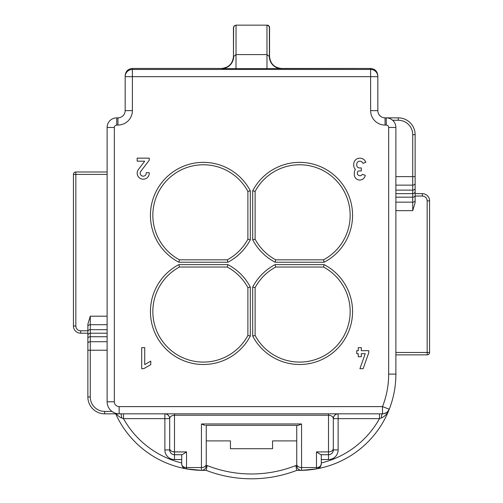 <?xml version="1.0" encoding="UTF-8"?>
<svg xmlns="http://www.w3.org/2000/svg" width="503" height="503" viewBox="0 0 503 503"><rect width="100%" height="100%" fill="white"/><g stroke="black" fill="none" stroke-linecap="round" stroke-linejoin="round"><path stroke-width="0.75" d="M179.458 259.818L227.287 259.818A50.533 50.533 0 0 0 247.891 239.214L247.891 191.392A50.533 50.533 0 0 0 167.644 179.571A50.533 50.533 0 0 0 179.458 259.818L178.861 262.226A52.941 52.941 0 0 1 165.94 177.867A52.941 52.941 0 0 1 250.299 190.788L247.891 191.392M250.299 287.043L250.299 336.067A52.941 52.941 0 0 1 165.94 348.988A52.941 52.941 0 0 1 178.861 264.628L179.458 267.036L227.287 267.036L179.458 267.036A50.533 50.533 0 0 0 167.644 347.29A50.533 50.533 0 0 0 247.891 335.47L247.891 287.641A50.533 50.533 0 0 0 227.287 267.036L227.884 264.628A52.941 52.941 0 0 1 250.299 287.043L247.891 287.641M252.701 287.043A52.941 52.941 0 0 1 275.116 264.628L275.713 267.036A50.533 50.533 0 0 0 255.109 287.641A50.533 50.533 0 0 1 275.713 267.036L323.542 267.036L324.139 264.628A52.941 52.941 0 0 1 337.06 348.988A52.941 52.941 0 0 1 252.701 336.067L252.701 287.043L255.109 287.641L255.109 335.47A50.533 50.533 0 0 0 335.356 347.29A50.533 50.533 0 0 0 323.542 267.036M275.116 262.226A52.941 52.941 0 0 1 252.701 239.812L252.701 190.788L255.109 191.392L255.109 239.214A50.533 50.533 0 0 0 275.713 259.818L323.542 259.818A50.533 50.533 0 0 0 335.356 179.571A50.533 50.533 0 0 0 255.109 191.392A50.533 50.533 0 0 1 335.356 179.571A50.533 50.533 0 0 1 323.542 259.818L324.139 262.226L275.116 262.226L275.713 259.818M87.868 333.212L87.868 335.62L87.868 331.389L87.868 333.212L80.65 333.212A7.218 7.218 0 0 1 73.432 325.994L73.432 174.396A2.408 2.408 0 0 1 75.84 171.988L107.12 171.988M395.88 202.149L412.724 202.149L412.724 193.642A2.408 2.408 0 0 0 415.132 191.241L415.132 176.628L415.132 193.642L422.35 193.642A7.218 7.218 0 0 1 429.568 200.86L429.568 352.465A2.408 2.408 0 0 1 427.16 354.867L395.88 354.867M296.732 470.374A125.731 125.731 0 0 1 206.243 470.374A125.731 125.731 0 0 0 296.732 470.374L299.625 470.374L296.732 470.374L295.827 465.558L296.739 465.558A4.81 4.81 0 0 0 301.203 470.362L301.555 470.355A96.255 96.255 0 0 0 395.88 374.119A96.255 96.255 0 0 1 389.247 409.241A7.218 7.218 0 0 1 382.525 413.824L119.154 413.824A12.034 12.034 0 0 1 107.12 401.79L107.12 127.473A9.626 9.626 0 0 1 116.746 117.847L117.947 117.847A7.218 7.218 0 0 0 125.165 110.629L125.165 76.67A7.218 7.218 180 0 1 132.383 69.452L132.383 110.629A14.436 14.436 0 0 1 117.947 125.065L116.746 125.065A2.408 2.408 0 0 0 114.338 127.473L114.338 401.79A4.81 4.81 0 0 0 119.154 406.606L382.525 406.606L389.247 409.241A96.255 96.255 0 0 1 317.355 468.727L316.469 468.89L316.469 451.914L320.851 454.731L328.503 454.731A4.81 4.81 0 0 0 333.313 449.921L333.313 418.634A4.81 4.81 0 0 1 338.129 413.824L338.129 449.921A9.626 9.626 0 0 1 328.503 459.547L321.285 459.547M206.243 470.374L203.375 470.374A96.255 96.255 0 0 1 201.797 470.362A4.81 4.81 0 0 0 206.261 465.558L207.148 465.558A120.921 120.921 0 0 0 295.827 465.558A120.921 120.921 0 0 1 207.148 465.558L206.243 470.374L207.148 465.558M301.555 423.966L301.555 467.551A4.81 3.402 180 0 1 296.739 464.15L296.739 440.898L272.557 440.898L272.557 448.714L230.443 448.714L230.443 440.898L206.261 440.898L206.261 464.15A4.81 3.402 180 0 1 201.445 467.551L201.445 423.966L301.555 423.966L298.147 425.375L205.859 425.375M181.715 459.547L174.497 459.547A9.626 9.626 0 0 1 164.871 449.921L169.687 449.921L169.687 418.634A4.81 4.81 0 0 0 164.871 413.824A4.81 4.81 0 0 1 165.254 413.837M383.299 413.78L385.317 413.259L387.461 411.875L389.247 409.241C387.882 413.177 385.254 416.1 381.356 418.012A4.81 1.176 -90 0 1 382.525 413.824L382.525 406.606A89.037 89.037 0 0 0 388.662 374.119L388.662 127.473A2.408 2.408 0 0 0 386.254 125.065L385.053 125.065A14.436 14.436 0 0 1 370.617 110.629L370.617 69.452A7.218 7.218 180 0 1 377.835 76.67L377.835 110.629A7.218 7.218 0 0 0 385.053 117.847L398.288 117.847A16.844 16.844 0 0 1 415.132 134.691L415.132 176.628L412.724 176.628L412.724 134.691A14.436 14.436 0 0 0 398.288 120.248L392.623 120.248M107.12 174.396L75.84 174.396L75.84 325.994A4.81 4.81 0 0 0 80.65 330.804L87.868 330.804L87.868 324.177L90.276 316.198L87.868 324.177L87.868 331.389A2.408 1.704 180 0 1 90.276 329.685L107.12 329.685M395.88 190.121L412.724 190.121L412.724 193.642L395.88 193.642M107.12 324.705L90.276 324.705L90.276 333.212L107.12 333.212M119.154 406.606L119.154 413.824L104.712 413.824A16.844 16.844 0 0 1 87.868 396.98L87.868 335.62L87.868 350.226L90.276 350.226L90.276 396.98A14.436 14.436 0 0 0 104.712 411.416L111.93 411.416L113.835 412.586M204.853 425.375L201.445 423.966M206.261 425.375L206.261 464.15M381.356 418.012L379.501 418.634L333.313 418.634L333.313 449.921L338.129 449.921M338.129 413.824C335.18 414.17 333.571 415.78 333.313 418.634C333.024 416.572 331.42 415.44 328.503 415.233L174.497 415.233C171.58 415.44 169.976 416.572 169.687 418.634L123.499 418.634L120.777 417.653L118.029 415.717L116.319 413.824M321.285 454.731L321.285 463.999C320.87 466.803 319.562 468.381 317.355 468.727L320.046 467.218L321.285 463.999M181.746 464.527A4.81 3.402 180 0 0 186.531 467.551L186.531 468.89L184.161 468.186L182.117 465.91L181.715 463.999L181.715 454.731L174.497 454.731L182.149 454.731L186.531 451.914L186.531 467.551L201.445 467.551L201.445 470.355L201.797 470.362M169.687 449.921A4.81 4.81 0 0 0 174.497 454.731L174.497 451.914L186.531 451.914M321.254 464.527A4.81 3.402 -0 0 1 316.469 467.551L301.555 467.551L301.555 470.355L316.469 468.89M186.531 468.89L201.445 470.355A96.255 96.255 0 0 1 115.69 413.824A96.255 96.255 0 0 0 185.645 468.727C183.438 468.381 182.13 466.803 181.715 463.999M296.739 464.15L296.739 425.375M297.141 425.375L298.147 425.375M140.815 171.322A3.024 3.024 0 0 0 142.475 176.088A3.024 3.024 0 0 0 146.216 172.699L149.259 172.699A6.055 6.055 0 0 1 141.506 178.961A6.055 6.055 0 0 1 138.4 169.492L144.713 161.18L137.168 161.18L137.168 158.149L149.259 158.149L149.259 160.193L140.815 171.322M359.783 158.149A6.055 6.055 0 0 0 353.735 164.204L353.735 165.261A6.055 6.055 0 0 0 355.414 169.448A5.445 5.445 0 0 0 354.338 172.718L354.338 173.78A5.445 5.445 0 0 0 365.235 175.296L362.367 174.327A2.722 2.722 0 0 1 357.363 173.774L357.363 172.542A1.578 1.578 0 0 1 358.941 170.963L361.299 170.963L361.299 167.933L359.394 167.933A2.634 2.634 0 0 1 356.759 165.305L356.759 164.204A3.024 3.024 0 0 1 359.783 161.18A3.483 3.483 0 0 1 363.021 163.381L365.838 162.268A6.508 6.508 0 0 0 359.783 158.149M358.274 347.648L361.299 347.648L361.299 350.679L368.781 350.679L368.781 352.691L363.128 368.705L359.915 368.705L365.216 353.703L361.299 353.703L361.299 356.728L358.274 356.728L358.274 353.703L356.759 353.703L356.759 350.679L358.274 350.679L358.274 347.648M141.701 368.705L143.695 368.705L150.781 364.631L150.781 361.141L144.726 364.618L144.726 347.648L141.701 347.648L141.701 368.705M395.88 352.465L427.16 352.465L427.16 200.86A4.81 4.81 0 0 0 422.35 196.051L415.132 196.051L415.132 202.678L412.724 210.656L415.132 202.678L415.132 191.241M412.724 134.691L415.132 134.691A16.844 16.844 0 0 0 398.288 117.847L398.288 120.248M267.143 25.15L267.143 25.15A2.408 2.408 -90 0 1 269.545 27.558L268.652 25.86L266.955 25.15L235.857 25.15L234.348 25.86L233.455 27.558L233.977 26.055L236.064 25.15M221.571 68.615L221.421 68.465C228.702 67.723 232.713 63.711 233.455 56.43L233.455 27.558L233.455 56.43C232.726 63.724 228.714 67.735 221.421 68.465L132.383 68.465L132.383 69.452L370.617 69.452L370.617 68.465C374.993 68.898 377.395 71.307 377.835 75.683C377.395 71.307 374.993 68.898 370.617 68.465L221.571 68.615A12.034 12.034 135 0 0 233.606 56.581L236.014 54.588L266.986 54.588L269.394 56.581L269.545 27.558L269.545 56.43C270.287 63.711 274.298 67.723 281.579 68.465C274.286 67.735 270.274 63.724 269.545 56.43M236.014 68.71L236.045 25.15M266.986 68.71L266.955 25.15M281.429 68.615A12.034 12.034 45 0 1 269.394 56.581L269.363 27.558M386.254 125.065L386.254 117.847A9.626 9.626 0 0 1 395.88 127.473L395.88 374.119L388.662 374.119M385.053 125.065L385.053 117.847A7.218 7.218 0 0 1 377.835 110.629L370.617 110.629M221.421 68.465L132.383 68.465C128.007 68.898 125.605 71.307 125.165 75.683C125.605 71.307 128.007 68.898 132.383 68.465L132.069 68.471M107.12 336.733L90.276 336.733L90.276 333.212A2.408 2.408 0 0 0 87.868 335.62M118.161 413.78L117.149 413.655M301.203 470.362A96.255 96.255 0 0 1 299.625 470.374L299.625 469.972M120.475 413.824A4.81 1.176 -90 0 1 121.644 418.012M123.499 413.824L123.499 418.634A91.439 91.439 0 0 0 181.715 462.961M379.501 413.824L379.501 418.634A91.439 91.439 0 0 1 321.285 462.961M255.109 335.47L252.701 336.067M250.299 336.067L247.891 335.47M250.299 190.788L250.299 239.812L247.891 239.214M227.287 259.818L227.884 262.226L178.861 262.226M252.701 239.812L255.109 239.214M107.12 350.226L90.276 350.226L90.276 341.719L107.12 341.719M164.871 449.921L164.871 413.824C167.769 414.12 169.373 415.723 169.687 418.634M395.88 176.628L412.724 176.628L412.724 185.135L395.88 185.135M87.868 326.403A2.408 1.704 180 0 1 90.276 324.705L90.276 316.198L107.12 316.198M316.469 451.914L328.503 451.914L328.503 413.824M328.503 459.547L328.503 451.914A4.81 3.402 -0 0 0 333.313 448.513M174.497 413.824L174.497 451.914A4.81 3.402 -0 0 1 169.687 448.513M377.835 76.67L125.165 76.67M178.861 264.628L227.884 264.628M250.299 239.812A52.941 52.941 0 0 1 227.884 262.226M252.701 190.788A52.941 52.941 0 0 1 337.06 177.867A52.941 52.941 0 0 1 324.139 262.226M275.116 264.628L324.139 264.628M174.497 459.547L174.497 454.731M415.132 200.452A2.408 1.704 0 0 1 412.724 202.149L412.724 210.656L395.88 210.656M415.132 188.418A2.408 1.704 0 0 1 412.724 190.121L412.724 185.135A2.408 1.704 0 0 0 415.132 183.438M87.868 338.437A2.408 1.704 180 0 1 90.276 336.733L90.276 341.719A2.408 1.704 180 0 0 87.868 343.423M415.132 195.466A2.408 1.704 0 0 1 412.724 197.17L395.88 197.17M233.455 56.43L233.637 27.558M116.746 117.847L116.746 125.065M117.947 125.065L117.947 117.847M125.165 110.629L132.383 110.629M80.65 330.804L80.65 333.212A7.218 7.218 0 0 1 73.432 325.994L75.84 325.994M422.35 193.642L422.35 196.051M429.568 200.86L427.16 200.86M429.568 352.465L427.16 352.465L427.16 354.867M73.432 174.396L75.84 174.396L75.84 171.988A2.408 2.408 0 0 0 73.432 174.396M90.276 396.98L87.868 396.98M104.712 411.416L104.712 413.824M203.375 470.374L203.375 469.972M107.12 401.79L114.338 401.79M107.12 127.473L114.338 127.473M388.662 127.473L395.88 127.473M370.931 68.471L281.579 68.465M383.72 413.73L386.266 412.774"/></g></svg>
